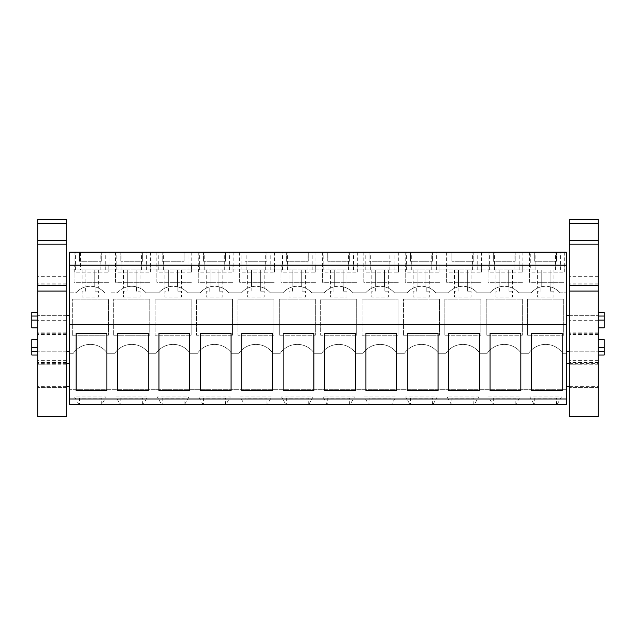 <?xml version="1.0" encoding="UTF-8"?>
<svg xmlns="http://www.w3.org/2000/svg" width="636" height="636" viewBox="0 0 636 636"><rect width="100%" height="100%" fill="white"/><g stroke="black" fill="none" stroke-linecap="round" stroke-linejoin="round"><path stroke-width="0.48" stroke-dasharray="3.18 2.39" d="M80.565 269.879L111.038 269.879L69.642 269.879L69.642 353.258L73.355 353.258A20.694 20.694 0 0 1 107.325 353.258L114.75 353.258A20.694 20.694 0 0 1 148.721 353.258L156.138 353.258A20.694 20.694 0 0 1 190.108 353.258L197.534 353.258A20.694 20.694 0 0 1 231.504 353.258L238.929 353.258A20.694 20.694 0 0 1 272.892 353.258L280.317 353.258A20.694 20.694 0 0 1 314.287 353.258L321.713 353.258A20.694 20.694 0 0 1 355.683 353.258L363.108 353.258A20.694 20.694 0 0 1 397.071 353.258L404.496 353.258A20.694 20.694 0 0 1 438.466 353.258L445.892 353.258A20.694 20.694 0 0 1 479.862 353.258L487.279 353.258A20.694 20.694 0 0 1 521.25 353.258L528.675 353.258A20.694 20.694 0 0 1 562.645 353.258L566.358 353.258L566.358 252.142L69.642 252.142L69.642 269.879L80.565 269.879L80.565 252.142M69.642 389.327L69.642 353.258L73.355 353.258A20.694 20.694 0 0 1 107.325 353.258L114.75 353.258A20.694 20.694 0 0 1 148.721 353.258L156.138 353.258A20.694 20.694 0 0 1 190.108 353.258L197.534 353.258A20.694 20.694 0 0 1 231.504 353.258L238.929 353.258A20.694 20.694 0 0 1 272.892 353.258L280.317 353.258A20.694 20.694 0 0 1 314.287 353.258L321.713 353.258A20.694 20.694 0 0 1 355.683 353.258L363.108 353.258A20.694 20.694 0 0 1 397.071 353.258L404.496 353.258A20.694 20.694 0 0 1 438.466 353.258L445.892 353.258A20.694 20.694 0 0 1 479.862 353.258L487.279 353.258A20.694 20.694 0 0 1 521.25 353.258L528.675 353.258A20.694 20.694 0 0 1 562.645 353.258L566.358 353.258L566.358 389.327L69.642 389.327L566.358 389.327L566.358 404.703L556.977 404.703L561.509 396.856L529.812 396.856L534.343 404.703L556.977 404.703L561.509 396.856L529.812 396.856L534.343 404.703L515.581 404.703L520.113 396.856L488.424 396.856L492.948 404.703L515.581 404.703L520.113 396.856L488.424 396.856L492.948 404.703L474.186 404.703L478.717 396.856L447.029 396.856L451.56 404.703L474.186 404.703L478.717 396.856L447.029 396.856L451.56 404.703L432.798 404.703L437.33 396.856L405.633 396.856L410.164 404.703L432.798 404.703L437.33 396.856L405.633 396.856L410.164 404.703L391.402 404.703L395.934 396.856L364.245 396.856L368.777 404.703L391.402 404.703L395.934 396.856L364.245 396.856L368.777 404.703L350.015 404.703L354.538 396.856L322.85 396.856L327.381 404.703L350.015 404.703L354.538 396.856L322.85 396.856L327.381 404.703L308.619 404.703L313.151 396.856L281.462 396.856L285.985 404.703L308.619 404.703L313.151 396.856L281.462 396.856L285.985 404.703L267.223 404.703L271.755 396.856L240.066 396.856L244.598 404.703L267.223 404.703L271.755 396.856L240.066 396.856L244.598 404.703L225.836 404.703L230.367 396.856L198.671 396.856L203.202 404.703L225.836 404.703L230.367 396.856L198.671 396.856L203.202 404.703L184.44 404.703L188.971 396.856L157.283 396.856L161.814 404.703L184.44 404.703L188.971 396.856L157.283 396.856L161.814 404.703L143.052 404.703L147.576 396.856L115.887 396.856L120.419 404.703L143.052 404.703L147.576 396.856L115.887 396.856L120.419 404.703L101.657 404.703L106.188 396.856L74.492 396.856L79.023 404.703L101.657 404.703L106.188 396.856L74.492 396.856L79.023 404.703L69.642 404.703L69.642 389.327M69.642 333.741L69.642 351.78L69.642 333.741M69.642 375.137L69.642 363.601L69.642 375.137M69.642 292.799L76.002 292.799A19.064 19.064 0 0 1 85.908 286.812L85.908 269.879L85.908 286.812A19.064 19.064 0 0 0 82.06 288.18A19.064 19.064 0 0 1 98.62 288.18A19.064 19.064 0 0 0 94.772 286.812A19.064 19.064 0 0 1 104.686 292.799A19.064 19.064 0 0 0 95.074 286.892L95.074 291.169L98.62 291.169L95.074 291.169L95.074 286.892A19.064 19.064 0 0 0 76.002 292.799L69.642 292.799M111.038 292.799L117.39 292.799A19.064 19.064 0 0 1 127.295 286.812A19.064 19.064 0 0 0 123.456 288.18A19.064 19.064 0 0 1 140.015 288.18A19.064 19.064 0 0 0 136.168 286.812A19.064 19.064 0 0 1 146.073 292.799A19.064 19.064 0 0 0 136.462 286.892L136.462 291.169L140.015 291.169L136.462 291.169L136.462 286.892A19.064 19.064 0 0 0 117.39 292.799L111.038 292.799M127.001 291.169L127.001 286.892L127.001 291.169L123.456 291.169L123.456 297.076L140.015 297.076L140.015 291.169L140.015 297.076L123.456 297.076L123.456 291.169L127.001 291.169M146.073 292.799L158.785 292.799A19.064 19.064 0 0 1 168.691 286.812A19.064 19.064 0 0 0 164.851 288.18A19.064 19.064 0 0 1 181.403 288.18A19.064 19.064 0 0 0 177.563 286.812A19.064 19.064 0 0 1 187.469 292.799A19.064 19.064 0 0 0 177.857 286.892L177.857 291.169L181.403 291.169L177.857 291.169L177.857 286.892A19.064 19.064 0 0 0 158.785 292.799L146.073 292.799M168.397 291.169L168.397 286.892L168.397 291.169L164.851 291.169L164.851 297.076L181.403 297.076L181.403 291.169L181.403 297.076L164.851 297.076L164.851 291.169L168.397 291.169M187.469 292.799L200.173 292.799A19.064 19.064 0 0 1 210.087 286.812A19.064 19.064 0 0 0 206.239 288.18A19.064 19.064 0 0 1 222.799 288.18A19.064 19.064 0 0 0 218.951 286.812A19.064 19.064 0 0 1 228.865 292.799A19.064 19.064 0 0 0 219.253 286.892L219.253 291.169L222.799 291.169L219.253 291.169L219.253 286.892A19.064 19.064 0 0 0 200.173 292.799L187.469 292.799M209.785 291.169L209.785 286.892L209.785 291.169L206.239 291.169L206.239 297.076L222.799 297.076L222.799 291.169L222.799 297.076L206.239 297.076L206.239 291.169L209.785 291.169M228.865 292.799L241.569 292.799A19.064 19.064 0 0 1 251.474 286.812A19.064 19.064 0 0 0 247.635 288.18A19.064 19.064 0 0 1 264.186 288.18A19.064 19.064 0 0 0 260.347 286.812A19.064 19.064 0 0 1 270.252 292.799A19.064 19.064 0 0 0 260.641 286.892L260.641 291.169L264.186 291.169L260.641 291.169L260.641 286.892A19.064 19.064 0 0 0 241.569 292.799L228.865 292.799M251.18 291.169L251.18 286.892L251.18 291.169L247.635 291.169L247.635 297.076L264.186 297.076L264.186 291.169L264.186 297.076L247.635 297.076L247.635 291.169L251.18 291.169M270.252 292.799L282.964 292.799A19.064 19.064 0 0 1 292.87 286.812A19.064 19.064 0 0 0 289.022 288.18A19.064 19.064 0 0 1 305.582 288.18A19.064 19.064 0 0 0 301.742 286.812A19.064 19.064 0 0 1 311.648 292.799A19.064 19.064 0 0 0 302.036 286.892L302.036 291.169L305.582 291.169L302.036 291.169L302.036 286.892A19.064 19.064 0 0 0 282.964 292.799L270.252 292.799M292.576 291.169L292.576 286.892L292.576 291.169L289.022 291.169L289.022 297.076L305.582 297.076L305.582 291.169L305.582 297.076L289.022 297.076L289.022 291.169L292.576 291.169M311.648 292.799L324.352 292.799A19.064 19.064 0 0 1 334.258 286.812A19.064 19.064 0 0 0 330.418 288.18A19.064 19.064 0 0 1 346.978 288.18A19.064 19.064 0 0 0 343.13 286.812A19.064 19.064 0 0 1 353.036 292.799A19.064 19.064 0 0 0 343.424 286.892L343.424 291.169L346.978 291.169L343.424 291.169L343.424 286.892A19.064 19.064 0 0 0 324.352 292.799L311.648 292.799M333.964 291.169L333.964 286.892L333.964 291.169L330.418 291.169L330.418 297.076L346.978 297.076L346.978 291.169L346.978 297.076L330.418 297.076L330.418 291.169L333.964 291.169M353.036 292.799L365.748 292.799A19.064 19.064 0 0 1 375.653 286.812A19.064 19.064 0 0 0 371.814 288.18A19.064 19.064 0 0 1 388.365 288.18A19.064 19.064 0 0 0 384.526 286.812A19.064 19.064 0 0 1 394.431 292.799A19.064 19.064 0 0 0 384.82 286.892L384.82 291.169L388.365 291.169L384.82 291.169L384.82 286.892A19.064 19.064 0 0 0 365.748 292.799L353.036 292.799M375.359 291.169L375.359 286.892L375.359 291.169L371.814 291.169L371.814 297.076L388.365 297.076L388.365 291.169L388.365 297.076L371.814 297.076L371.814 291.169L375.359 291.169M394.431 292.799L407.135 292.799A19.064 19.064 0 0 1 417.049 286.812A19.064 19.064 0 0 0 413.201 288.18A19.064 19.064 0 0 1 429.761 288.18A19.064 19.064 0 0 0 425.913 286.812A19.064 19.064 0 0 1 435.827 292.799A19.064 19.064 0 0 0 426.215 286.892L426.215 291.169L429.761 291.169L426.215 291.169L426.215 286.892A19.064 19.064 0 0 0 407.135 292.799L394.431 292.799M416.747 291.169L416.747 286.892L416.747 291.169L413.201 291.169L413.201 297.076L429.761 297.076L429.761 291.169L429.761 297.076L413.201 297.076L413.201 291.169L416.747 291.169M435.827 292.799L448.531 292.799A19.064 19.064 0 0 1 458.437 286.812A19.064 19.064 0 0 0 454.597 288.18A19.064 19.064 0 0 1 471.149 288.18A19.064 19.064 0 0 0 467.309 286.812A19.064 19.064 0 0 1 477.215 292.799A19.064 19.064 0 0 0 467.603 286.892L467.603 291.169L471.149 291.169L467.603 291.169L467.603 286.892A19.064 19.064 0 0 0 448.531 292.799L435.827 292.799M458.143 291.169L458.143 286.892L458.143 291.169L454.597 291.169L454.597 297.076L471.149 297.076L471.149 291.169L471.149 297.076L454.597 297.076L454.597 291.169L458.143 291.169M477.215 292.799L489.927 292.799A19.064 19.064 0 0 1 499.832 286.812A19.064 19.064 0 0 0 495.985 288.18A19.064 19.064 0 0 1 512.544 288.18A19.064 19.064 0 0 0 508.705 286.812A19.064 19.064 0 0 1 518.61 292.799A19.064 19.064 0 0 0 508.999 286.892L508.999 291.169L512.544 291.169L508.999 291.169L508.999 286.892A19.064 19.064 0 0 0 489.927 292.799L477.215 292.799M499.538 291.169L499.538 286.892L499.538 291.169L495.985 291.169L495.985 297.076L512.544 297.076L512.544 291.169L512.544 297.076L495.985 297.076L495.985 291.169L499.538 291.169M518.61 292.799L531.314 292.799A19.064 19.064 0 0 1 541.228 286.812A19.064 19.064 0 0 0 537.38 288.18A19.064 19.064 0 0 1 553.94 288.18A19.064 19.064 0 0 0 550.092 286.812A19.064 19.064 0 0 1 559.998 292.799A19.064 19.064 0 0 0 550.386 286.892L550.386 291.169L553.94 291.169L550.386 291.169L550.386 286.892A19.064 19.064 0 0 0 531.314 292.799L518.61 292.799M540.926 291.169L540.926 286.892L540.926 291.169L537.38 291.169L537.38 297.076L553.94 297.076L553.94 291.169L553.94 297.076L537.38 297.076L537.38 291.169L540.926 291.169M559.998 292.799L566.358 292.799L559.998 292.799M85.614 291.169L85.614 286.892L85.614 291.169L82.06 291.169L82.06 297.076L98.62 297.076L98.62 291.169L98.62 297.076L82.06 297.076L82.06 291.169L85.614 291.169M527.626 335.22L527.626 299.151L563.695 299.151L563.695 335.22L563.695 299.151L527.626 299.151L527.626 335.22L563.695 335.22L527.626 335.22M356.732 335.22L356.732 299.151L320.663 299.151L356.732 299.151L356.732 335.22L320.663 335.22L320.663 299.151L320.663 335.22L356.732 335.22M398.128 335.22L398.128 299.151L362.051 299.151L398.128 299.151L398.128 335.22L362.051 335.22L362.051 299.151L362.051 335.22L398.128 335.22M273.949 335.22L273.949 299.151L237.872 299.151L273.949 299.151L273.949 335.22L237.872 335.22L237.872 299.151L237.872 335.22L273.949 335.22M486.23 335.22L486.23 299.151L522.299 299.151L522.299 335.22L522.299 299.151L486.23 299.151L486.23 335.22L522.299 335.22L486.23 335.22M113.701 335.22L149.77 335.22L149.77 299.151L113.701 299.151L149.77 299.151L149.77 335.22L113.701 335.22L113.701 299.151L113.701 335.22M279.268 335.22L279.268 299.151L315.337 299.151L315.337 335.22L315.337 299.151L279.268 299.151L279.268 335.22L315.337 335.22L279.268 335.22M232.553 335.22L232.553 299.151L196.484 299.151L232.553 299.151L232.553 335.22L196.484 335.22L196.484 299.151L196.484 335.22L232.553 335.22M191.158 335.22L191.158 299.151L155.089 299.151L191.158 299.151L191.158 335.22L155.089 335.22L155.089 299.151L155.089 335.22L191.158 335.22M72.305 335.22L108.374 335.22L108.374 299.151L72.305 299.151L108.374 299.151L108.374 335.22L72.305 335.22L72.305 299.151L72.305 335.22M403.447 335.22L439.516 335.22L439.516 299.151L403.447 299.151L439.516 299.151L439.516 335.22L403.447 335.22L403.447 299.151L403.447 335.22M444.842 335.22L444.842 299.151L480.911 299.151L480.911 335.22L480.911 299.151L444.842 299.151L444.842 335.22L480.911 335.22L444.842 335.22M69.642 399.01L566.358 399.01M69.642 324.503L566.358 324.503M79.405 252.142L101.283 252.142L79.405 252.142L79.405 261.229L101.283 261.229L79.405 261.229L79.405 252.142M244.971 252.142L266.85 252.142L244.971 252.142L244.971 261.229L266.85 261.229L244.971 261.229L244.971 252.142M184.066 252.142L162.188 252.142L184.066 252.142L184.066 261.229L162.188 261.229L184.066 261.229L184.066 252.142M225.462 252.142L203.576 252.142L225.462 252.142L225.462 261.229L203.576 261.229L225.462 261.229L225.462 252.142M224.063 252.142L198.257 252.142L224.063 252.142M431.025 252.142L405.219 252.142L431.025 252.142M389.637 252.142L363.824 252.142L389.637 252.142M290.119 252.142L315.933 252.142L290.119 252.142M308.245 252.142L286.367 252.142L308.245 252.142L308.245 261.229L286.367 261.229L308.245 261.229L308.245 252.142M327.755 252.142L349.633 252.142L327.755 252.142L327.755 261.229L349.633 261.229L327.755 261.229L327.755 252.142M410.538 252.142L432.424 252.142L410.538 252.142L410.538 261.229L432.424 261.229L410.538 261.229L410.538 252.142M369.15 252.142L391.029 252.142L369.15 252.142L369.15 261.229L391.029 261.229L369.15 261.229L369.15 252.142M142.671 252.142L120.792 252.142L142.671 252.142L142.671 261.229L120.792 261.229L142.671 261.229L142.671 252.142M348.242 252.142L322.436 252.142L348.242 252.142M165.948 252.142L191.754 252.142L165.948 252.142M141.279 252.142L115.474 252.142L141.279 252.142M248.732 252.142L274.537 252.142L248.732 252.142M493.329 252.142L515.208 252.142L493.329 252.142L493.329 261.229L515.208 261.229L493.329 261.229L493.329 252.142M451.934 252.142L473.812 252.142L451.934 252.142L451.934 261.229L473.812 261.229L451.934 261.229L451.934 252.142M455.694 252.142L481.5 252.142L455.694 252.142M534.717 252.142L556.595 252.142L534.717 252.142L534.717 261.229L556.595 261.229L534.717 261.229L534.717 252.142M555.204 252.142L529.398 252.142L555.204 252.142M99.884 252.142L74.078 252.142L99.884 252.142M513.808 252.142L488.003 252.142L513.808 252.142M530.758 269.879L111.038 269.879L535.878 269.879L530.758 269.879L530.758 252.142M37.715 339.656L37.715 333.741L37.715 339.656L31.8 339.656L31.8 347.359L37.715 347.359L37.715 351.78L37.715 347.359M37.715 327.826L37.715 333.741L37.715 327.826L31.8 327.826L31.8 312.451M37.715 320.123L37.715 315.702L37.715 320.123L31.8 320.123M37.715 375.137L37.715 363.601L37.715 375.137M101.283 404.703L101.283 398.192L79.405 398.192L79.405 404.703L79.405 398.192L101.283 398.192L101.283 404.703M76.153 333.367L106.896 333.367L106.896 390.727L76.153 390.727L76.153 333.367M121.953 269.879L121.953 252.142M100.122 269.879L100.122 252.142M105.242 269.879L105.242 252.142M75.446 269.879L75.446 252.142M83.157 282.297L108.971 282.297L83.157 282.297M101.283 252.142L101.283 261.229L101.283 252.142M127.295 269.879L127.295 286.812L127.295 269.879M94.772 269.879L94.772 286.812L94.772 269.879M98.62 269.879L98.62 288.18L98.62 269.879M82.06 269.879L82.06 288.18L82.06 269.879M31.8 355.031L31.8 347.359M37.715 351.438L37.715 355.031L37.715 351.438L31.8 351.438M37.715 316.044L37.715 312.451L37.715 316.044L31.8 316.044M566.358 347.359L566.358 315.702L566.358 347.359M566.358 375.137L566.358 363.601L566.358 375.137M550.092 269.879L550.092 286.812L550.092 269.879M555.435 269.879L555.435 252.142M598.285 320.123L598.285 315.702L598.285 320.123L604.2 320.123L604.2 312.451M598.285 327.826L598.285 339.656L598.285 327.826L604.2 327.826L604.2 320.123M598.285 339.656L604.2 339.656L604.2 347.359L598.285 347.359L598.285 351.78L598.285 347.359M598.285 375.137L598.285 363.601L598.285 375.137M553.94 269.879L553.94 288.18L553.94 269.879M537.38 269.879L537.38 288.18L537.38 269.879M541.228 269.879L541.228 286.812L541.228 269.879M508.705 269.879L508.705 286.812L508.705 269.879M514.047 269.879L514.047 252.142M535.878 269.879L535.878 252.142M560.555 269.879L560.555 252.142M538.477 282.297L564.283 282.297L538.477 282.297M556.595 252.142L556.595 261.229L556.595 252.142M531.465 333.367L531.465 390.727L562.216 390.727L562.216 333.367L531.465 333.367M556.595 404.703L556.595 398.192L534.717 398.192L534.717 404.703L534.717 398.192L556.595 398.192L556.595 404.703M598.285 351.438L598.285 355.031L598.285 351.438L604.2 351.438L604.2 347.359M604.2 355.031L604.2 351.438M598.285 316.044L598.285 312.451L598.285 316.044L604.2 316.044M146.63 269.879L146.63 252.142M116.833 269.879L116.833 252.142M141.51 269.879L141.51 252.142M163.349 269.879L163.349 252.142M124.553 282.297L150.358 282.297L124.553 282.297M120.792 252.142L120.792 261.229L120.792 252.142M168.691 269.879L168.691 286.812L168.691 269.879M136.168 269.879L136.168 286.812L136.168 269.879M140.015 269.879L140.015 288.18L140.015 269.879M123.456 269.879L123.456 288.18L123.456 269.879M117.541 333.367L117.541 390.727L148.291 390.727L148.291 333.367L117.541 333.367M142.671 404.703L142.671 398.192L120.792 398.192L120.792 404.703L120.792 398.192L142.671 398.192L142.671 404.703M188.025 269.879L188.025 252.142M158.229 269.879L158.229 252.142M182.906 269.879L182.906 252.142M204.744 269.879L204.744 252.142M165.948 282.297L191.754 282.297L165.948 282.297M162.188 252.142L162.188 261.229L162.188 252.142M210.087 269.879L210.087 286.812L210.087 269.879M177.563 269.879L177.563 286.812L177.563 269.879M181.403 269.879L181.403 288.18L181.403 269.879M164.851 269.879L164.851 288.18L164.851 269.879M158.936 333.367L158.936 390.727L189.687 390.727L189.687 333.367L158.936 333.367M184.066 404.703L184.066 398.192L162.188 398.192L162.188 404.703L162.188 398.192L184.066 398.192L184.066 404.703M229.421 269.879L229.421 252.142M199.617 269.879L199.617 252.142M224.293 269.879L224.293 252.142M246.132 269.879L246.132 252.142M207.336 282.297L233.142 282.297L207.336 282.297M203.576 252.142L203.576 261.229L203.576 252.142M251.474 269.879L251.474 286.812L251.474 269.879M218.951 269.879L218.951 286.812L218.951 269.879M222.799 269.879L222.799 288.18L222.799 269.879M206.239 269.879L206.239 288.18L206.239 269.879M200.324 333.367L200.324 390.727L231.075 390.727L231.075 333.367L200.324 333.367M225.462 404.703L225.462 398.192L203.576 398.192L203.576 404.703L203.576 398.192L225.462 398.192L225.462 404.703M270.809 269.879L270.809 252.142M241.012 269.879L241.012 252.142M265.689 269.879L265.689 252.142M287.528 269.879L287.528 252.142M248.732 282.297L274.537 282.297L248.732 282.297M266.85 252.142L266.85 261.229L266.85 252.142M292.87 269.879L292.87 286.812L292.87 269.879M260.347 269.879L260.347 286.812L260.347 269.879M264.186 269.879L264.186 288.18L264.186 269.879M247.635 269.879L247.635 288.18L247.635 269.879M241.72 333.367L241.72 390.727L272.47 390.727L272.47 333.367L241.72 333.367M266.85 404.703L266.85 398.192L244.971 398.192L244.971 404.703L244.971 398.192L266.85 398.192L266.85 404.703M312.204 269.879L312.204 252.142M282.408 269.879L282.408 252.142M307.085 269.879L307.085 252.142M328.915 269.879L328.915 252.142M290.119 282.297L315.933 282.297L290.119 282.297M286.367 252.142L286.367 261.229L286.367 252.142M334.258 269.879L334.258 286.812L334.258 269.879M301.742 269.879L301.742 286.812L301.742 269.879M305.582 269.879L305.582 288.18L305.582 269.879M289.022 269.879L289.022 288.18L289.022 269.879M283.115 333.367L283.115 390.727L313.858 390.727L313.858 333.367L283.115 333.367M308.245 404.703L308.245 398.192L286.367 398.192L286.367 404.703L286.367 398.192L308.245 398.192L308.245 404.703M353.592 269.879L353.592 252.142M323.796 269.879L323.796 252.142M348.472 269.879L348.472 252.142M370.311 269.879L370.311 252.142M331.515 282.297L357.321 282.297L331.515 282.297M349.633 252.142L349.633 261.229L349.633 252.142M375.653 269.879L375.653 286.812L375.653 269.879M343.13 269.879L343.13 286.812L343.13 269.879M346.978 269.879L346.978 288.18L346.978 269.879M330.418 269.879L330.418 288.18L330.418 269.879M324.503 333.367L324.503 390.727L355.254 390.727L355.254 333.367L324.503 333.367M349.633 404.703L349.633 398.192L327.755 398.192L327.755 404.703L327.755 398.192L349.633 398.192L349.633 404.703M394.988 269.879L394.988 252.142M365.191 269.879L365.191 252.142M389.868 269.879L389.868 252.142M411.707 269.879L411.707 252.142M372.911 282.297L398.716 282.297L372.911 282.297M391.029 252.142L391.029 261.229L391.029 252.142M417.049 269.879L417.049 286.812L417.049 269.879M384.526 269.879L384.526 286.812L384.526 269.879M388.365 269.879L388.365 288.18L388.365 269.879M371.814 269.879L371.814 288.18L371.814 269.879M365.899 333.367L365.899 390.727L396.649 390.727L396.649 333.367L365.899 333.367M391.029 404.703L391.029 398.192L369.15 398.192L369.15 404.703L369.15 398.192L391.029 398.192L391.029 404.703M436.383 269.879L436.383 252.142M406.579 269.879L406.579 252.142M431.256 269.879L431.256 252.142M453.094 269.879L453.094 252.142M414.298 282.297L440.112 282.297L414.298 282.297M432.424 252.142L432.424 261.229L432.424 252.142M458.437 269.879L458.437 286.812L458.437 269.879M425.913 269.879L425.913 286.812L425.913 269.879M429.761 269.879L429.761 288.18L429.761 269.879M413.201 269.879L413.201 288.18L413.201 269.879M407.286 333.367L407.286 390.727L438.037 390.727L438.037 333.367L407.286 333.367M432.424 404.703L432.424 398.192L410.538 398.192L410.538 404.703L410.538 398.192L432.424 398.192L432.424 404.703M477.771 269.879L477.771 252.142M447.975 269.879L447.975 252.142M472.651 269.879L472.651 252.142M494.49 269.879L494.49 252.142M455.694 282.297L481.5 282.297L455.694 282.297M473.812 252.142L473.812 261.229L473.812 252.142M499.832 269.879L499.832 286.812L499.832 269.879M467.309 269.879L467.309 286.812L467.309 269.879M471.149 269.879L471.149 288.18L471.149 269.879M454.597 269.879L454.597 288.18L454.597 269.879M448.682 333.367L448.682 390.727L479.433 390.727L479.433 333.367L448.682 333.367M473.812 404.703L473.812 398.192L451.934 398.192L451.934 404.703L451.934 398.192L473.812 398.192L473.812 404.703M519.167 269.879L519.167 252.142M489.37 269.879L489.37 252.142M497.09 282.297L522.895 282.297L497.09 282.297M515.208 252.142L515.208 261.229L515.208 252.142M512.544 269.879L512.544 288.18L512.544 269.879M495.985 269.879L495.985 288.18L495.985 269.879M490.078 333.367L490.078 390.727L520.82 390.727L520.82 333.367L490.078 333.367M515.208 404.703L515.208 398.192L493.329 398.192L493.329 404.703L493.329 398.192L515.208 398.192L515.208 404.703M37.715 333.741L37.715 315.702L37.715 333.741M66.685 333.741L66.685 315.702L66.685 333.741M66.685 219.484L66.685 416.516M66.685 363.959L66.685 320.671L66.685 387.547L66.685 362.711L66.685 363.959L37.715 364.197L37.715 320.671L37.715 363.959M66.685 283.847L37.715 283.847L37.715 416.516M66.685 240.464L37.715 240.464M37.715 219.484L37.715 283.847M74.078 252.142L74.078 282.297L108.971 282.297L74.078 282.297L74.078 272.129M108.804 265.029L74.237 265.029L108.804 265.029L74.237 265.029L108.804 265.029L108.804 272.129L108.804 265.029M108.971 252.142L108.971 272.129M74.237 272.129L74.237 265.029L74.237 272.129L108.804 272.129L74.237 272.129M115.474 252.142L115.474 282.297L150.358 282.297L115.474 282.297L115.474 272.129M150.199 265.029L115.633 265.029L150.199 265.029L115.633 265.029L150.199 265.029L150.199 272.129L150.199 265.029M150.358 252.142L150.358 272.129M115.633 272.129L115.633 265.029L115.633 272.129L150.199 272.129L115.633 272.129M156.861 252.142L156.861 282.297L191.754 282.297L156.861 282.297L156.861 272.129M191.595 265.029L157.028 265.029L191.595 265.029L157.028 265.029L191.595 265.029L191.595 272.129L191.595 265.029M191.754 252.142L191.754 272.129M157.028 272.129L157.028 265.029L157.028 272.129L191.595 272.129L157.028 272.129M198.257 252.142L198.257 282.297L233.142 282.297L198.257 282.297L198.257 272.129M232.983 265.029L198.416 265.029L232.983 265.029L198.416 265.029L232.983 265.029L232.983 272.129L232.983 265.029M233.142 252.142L233.142 272.129M198.416 272.129L198.416 265.029L198.416 272.129L232.983 272.129L198.416 272.129M239.653 252.142L239.653 282.297L274.537 282.297L239.653 282.297L239.653 272.129M274.378 265.029L239.812 265.029L274.378 265.029L239.812 265.029L274.378 265.029L274.378 272.129L274.378 265.029M274.537 252.142L274.537 272.129M239.812 272.129L239.812 265.029L239.812 272.129L274.378 272.129L239.812 272.129M281.04 252.142L281.04 282.297L315.933 282.297L281.04 282.297L281.04 272.129M315.766 265.029L281.207 265.029L315.766 265.029L281.207 265.029L315.766 265.029L315.766 272.129L315.766 265.029M315.933 252.142L315.933 272.129M281.207 272.129L281.207 265.029L281.207 272.129L315.766 272.129L281.207 272.129M322.436 252.142L322.436 282.297L357.321 282.297L322.436 282.297L322.436 272.129M357.162 265.029L322.595 265.029L357.162 265.029L322.595 265.029L357.162 265.029L357.162 272.129L357.162 265.029M357.321 252.142L357.321 272.129M322.595 272.129L322.595 265.029L322.595 272.129L357.162 272.129L322.595 272.129M363.824 252.142L363.824 282.297L398.716 282.297L363.824 282.297L363.824 272.129M398.557 265.029L363.991 265.029L398.557 265.029L363.991 265.029L398.557 265.029L398.557 272.129L398.557 265.029M398.716 252.142L398.716 272.129M363.991 272.129L363.991 265.029L363.991 272.129L398.557 272.129L363.991 272.129M405.219 252.142L405.219 282.297L440.112 282.297L405.219 282.297L405.219 272.129M439.945 265.029L405.378 265.029L439.945 265.029L405.378 265.029L439.945 265.029L439.945 272.129L439.945 265.029M440.112 252.142L440.112 272.129M405.378 272.129L405.378 265.029L405.378 272.129L439.945 272.129L405.378 272.129M446.615 252.142L446.615 282.297L481.5 282.297L446.615 282.297L446.615 272.129M481.341 265.029L446.774 265.029L481.341 265.029L446.774 265.029L481.341 265.029L481.341 272.129L481.341 265.029M481.5 252.142L481.5 272.129M446.774 272.129L446.774 265.029L446.774 272.129L481.341 272.129L446.774 272.129M488.003 252.142L488.003 282.297L522.895 282.297L488.003 282.297L488.003 272.129M522.728 265.029L488.17 265.029L522.728 265.029L488.17 265.029L522.728 265.029L522.728 272.129L522.728 265.029M522.895 252.142L522.895 272.129M488.17 272.129L488.17 265.029L488.17 272.129L522.728 272.129L488.17 272.129M529.398 252.142L529.398 282.297L564.283 282.297L529.398 282.297L529.398 272.129M564.124 265.029L529.557 265.029L564.124 265.029L529.557 265.029L564.124 265.029L564.124 272.129L564.124 265.029M564.283 252.142L564.283 272.129M529.557 272.129L529.557 265.029L529.557 272.129L564.124 272.129L529.557 272.129M569.315 333.741L569.315 315.702L569.315 333.741M598.285 333.741L598.285 315.702L598.285 333.741M598.285 219.484L598.285 416.516M598.285 363.959L598.285 320.671L598.285 387.547L598.285 362.711L598.285 363.959L569.315 364.197L569.315 320.671L569.315 363.959M598.285 283.847L569.315 283.847L569.315 416.516M598.285 240.464L569.315 240.464M569.315 219.484L569.315 283.847M66.685 334.52L37.715 334.52M66.685 284.077L37.715 284.077M66.685 333.288L37.715 333.288M66.685 360.604L37.715 360.604M66.685 362.313L37.715 362.313M66.685 332.898L37.715 332.898M66.685 387.547L37.715 387.547L66.685 387.547M66.685 276.652L37.715 276.652M598.285 334.52L569.315 334.52M598.285 284.077L569.315 284.077M598.285 333.288L569.315 333.288M598.285 360.604L569.315 360.604M598.285 362.313L569.315 362.313M598.285 332.898L569.315 332.898M598.285 387.547L569.315 387.547L598.285 387.547M598.285 276.652L569.315 276.652M66.685 351.78L37.715 351.78L66.685 351.78M66.685 315.702L37.715 315.702L66.685 315.702M66.685 363.601L37.715 363.601M66.685 386.664L37.715 386.664M569.315 351.78L598.285 351.78L569.315 351.78M569.315 315.702L598.285 315.702L569.315 315.702M569.315 363.601L598.285 363.601M569.315 386.664L598.285 386.664M66.685 364.197L37.715 364.197M66.685 320.671L37.715 320.671M66.685 362.711L37.715 362.711M598.285 364.197L569.315 364.197M598.285 320.671L569.315 320.671M598.285 362.711L569.315 362.711"/><path stroke-width="0.95" d="M69.642 324.503L69.642 404.703L566.358 404.703L566.358 265.18L69.642 265.18L69.642 324.503L566.358 324.503M566.358 265.18L566.358 252.142L69.642 252.142L69.642 265.18M69.642 399.01L566.358 399.01M76.153 390.727L106.896 390.727L106.896 333.367L76.153 333.367L76.153 390.727M324.503 390.727L355.254 390.727L355.254 333.367L324.503 333.367L324.503 390.727M283.115 333.367L313.858 333.367L313.858 390.727L283.115 390.727L283.115 333.367M407.286 390.727L438.037 390.727L438.037 333.367L407.286 333.367L407.286 390.727M365.899 333.367L396.649 333.367L396.649 390.727L365.899 390.727L365.899 333.367M158.936 390.727L189.687 390.727L189.687 333.367L158.936 333.367L158.936 390.727M117.541 390.727L148.291 390.727L148.291 333.367L117.541 333.367L117.541 390.727M241.72 333.367L272.47 333.367L272.47 390.727L241.72 390.727L241.72 333.367M200.324 390.727L231.075 390.727L231.075 333.367L200.324 333.367L200.324 390.727M490.078 390.727L520.82 390.727L520.82 333.367L490.078 333.367L490.078 390.727M448.682 333.367L479.433 333.367L479.433 390.727L448.682 390.727L448.682 333.367M531.465 333.367L531.465 390.727L562.216 390.727L562.216 333.367L531.465 333.367M37.715 339.656L31.8 339.656L31.8 355.031L37.715 355.031M37.715 347.359L31.8 347.359M37.715 320.123L31.8 320.123L31.8 327.826L37.715 327.826M37.715 351.438L31.8 351.438M37.715 312.451L31.8 312.451L31.8 320.123M37.715 316.044L31.8 316.044M598.285 347.359L604.2 347.359L604.2 355.031L598.285 355.031M598.285 339.656L604.2 339.656L604.2 347.359M598.285 327.826L604.2 327.826L604.2 320.123L598.285 320.123M598.285 312.451L604.2 312.451L604.2 320.123M598.285 316.044L604.2 316.044M598.285 351.438L604.2 351.438M66.685 285.341L66.685 416.516L37.715 416.516L37.715 219.484L66.685 219.484L66.685 285.341L37.715 285.341M66.685 223.451L37.715 223.451M66.685 240.193L37.715 240.193M66.685 244.168L37.715 244.168M37.715 416.516L66.685 416.516M598.285 285.341L598.285 416.516L569.315 416.516L569.315 219.484L598.285 219.484L598.285 285.341L569.315 285.341M598.285 223.451L569.315 223.451M598.285 240.193L569.315 240.193M598.285 244.168L569.315 244.168M569.315 416.516L598.285 416.516M66.685 291.073L37.715 291.073M598.285 291.073L569.315 291.073M69.642 351.78L66.685 351.78M69.642 315.702L66.685 315.702M69.642 363.601L66.685 363.601M69.642 386.664L66.685 386.664M566.358 351.78L569.315 351.78M566.358 315.702L569.315 315.702M566.358 363.601L569.315 363.601M566.358 386.664L569.315 386.664"/></g></svg>
